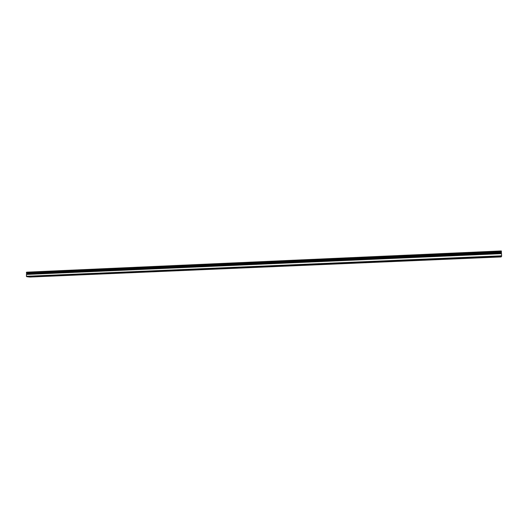 <?xml version="1.0" encoding="UTF-8"?>
<svg xmlns="http://www.w3.org/2000/svg" width="528" height="528" viewBox="0 0 528 528"><rect width="100%" height="100%" fill="white"/><g stroke="black" fill="none" stroke-linecap="round" stroke-linejoin="round"><path stroke-width="0.79" d="M33.805 276.527L35.534 276.573L33.805 276.527M46.332 275.986L48.048 276.038L46.332 275.986M58.997 275.444L60.687 275.497L58.997 275.444M71.788 274.897L73.465 274.943L71.788 274.897M84.711 274.342L86.374 274.388L84.711 274.342M97.766 273.781L99.416 273.834L97.766 273.781M110.966 273.22L112.589 273.266L110.966 273.22M124.298 272.646L125.908 272.692L124.298 272.646M137.775 272.072L139.372 272.118L137.775 272.072M151.391 271.484L152.975 271.531L151.391 271.484M165.158 270.897L166.723 270.943L165.158 270.897M179.071 270.303L180.622 270.343L179.071 270.303M193.136 269.696L194.667 269.742L193.136 269.696M207.352 269.089L208.87 269.128L207.352 269.089M221.727 268.475L223.225 268.514L221.727 268.475M236.26 267.854L237.739 267.887L236.26 267.854M250.952 267.221L252.417 267.26L250.952 267.221M265.808 266.587L267.26 266.62L265.808 266.587M280.83 265.94L282.262 265.973L280.83 265.94M296.023 265.294L297.442 265.327L296.023 265.294M311.388 264.634L312.787 264.667L311.388 264.634M326.924 263.967L328.31 264L326.924 263.967M342.639 263.294L344.012 263.327L342.639 263.294M358.538 262.614L359.898 262.64L358.538 262.614M374.623 261.928L375.962 261.954L374.623 261.928M390.892 261.228L392.218 261.254L390.892 261.228M407.345 260.522L408.665 260.548L407.345 260.522M424.004 259.809L425.304 259.835L424.004 259.809M440.854 259.09L442.141 259.109L440.854 259.09M457.908 258.357L456.595 258.568L457.908 258.357M475.16 257.618L473.801 257.836L475.16 257.618M492.624 256.872L491.218 257.09L492.624 256.872M501.593 256.298L501.481 253.546L26.413 274.454L26.605 276.672L29.786 277.048L501.098 256.931L501.593 256.298L26.605 276.672M501.402 252.476L501.329 250.952L26.585 272.184L26.42 273.134L26.796 273.544L501.376 252.575L26.585 273.471M501.356 252.575L501.376 253.262M501.481 253.546L26.44 274.375M26.902 273.537L26.987 274.105M501.376 251.348L26.426 272.527M501.6 255.809L26.4 276.276M501.409 252.067L26.42 273.134M501.409 252.173L26.453 273.22M501.402 252.536L26.631 273.517M501.448 253.301L26.578 274.164M501.488 253.638L26.413 274.454M501.435 253.255L26.618 274.124"/></g></svg>
